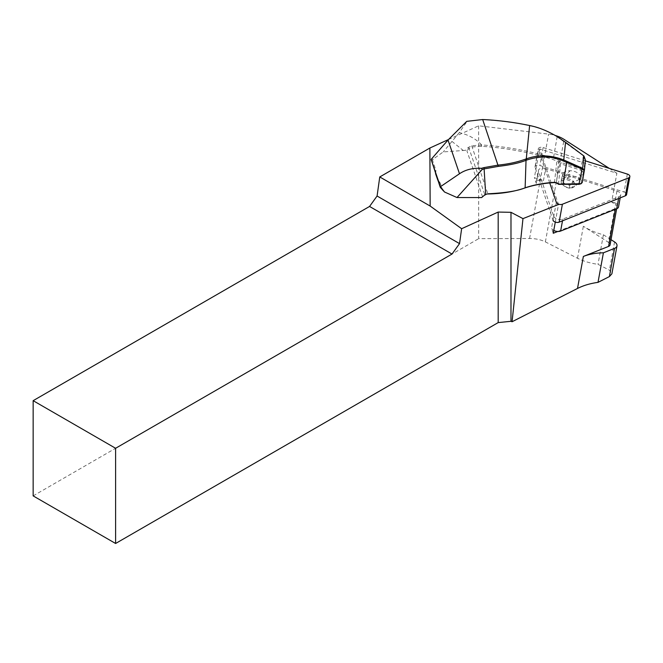 <?xml version="1.0" encoding="UTF-8"?>
<svg xmlns="http://www.w3.org/2000/svg" width="663" height="663" viewBox="0 0 663 663"><rect width="100%" height="100%" fill="white"/><g stroke="black" fill="none" stroke-linecap="round" stroke-linejoin="round"><path stroke-width="0.5" stroke-dasharray="3.31 2.49" d="M555.296 222.088L558.511 204.486L539.624 148.926L616.88 173.25L613.814 190.057L545.657 168.601L543.469 180.585A5.594 3.191 10.3 0 0 536.226 182.433A5.594 3.191 10.3 0 0 536.309 183.427L534.37 177.717L543.469 180.585M539.624 148.926L534.37 177.717M553.257 233.268L551.533 228.196A5.594 3.191 10.3 0 0 553.771 230.451M609.305 168.394L616.88 173.25M448.437 139.561L478.628 125.813L548.624 134.108A23.321 13.31 -169.7 0 1 555.229 135.459M435.558 173.64L435.964 170.49L432.525 160.371L433.221 159.079L443.257 151.926L465.567 150.335L466.901 150.791A138.998 77.48 128.8 0 1 469.064 148.446L471.89 146.962L481.844 146.341A173.689 99.127 -169.7 0 1 553.199 159.592L558.544 161.888L556.431 182.947M482.614 197.019L466.901 150.791M442.826 190.671L440.331 183.328L437.853 180.261M478.628 125.813L478.686 238.655L529.571 238.498C535.571 238.523 540.842 239.658 545.384 241.904L577.514 258.247C583.465 261.239 590.294 263.269 598.009 264.338L609.405 270.131L611.891 273.794M33.15 495.883L478.686 238.655M620.195 197.872L620.734 194.905A5.594 3.191 -169.7 0 0 616.963 191.043L613.814 190.057L611.626 202.033L615.471 204.502A4.666 2.66 -169.7 0 1 616.988 206.972A4.666 2.66 -169.7 0 1 615.471 208.522L557.732 231.486M611.021 239.666L603.405 234.777A46.642 26.619 -169.7 0 1 583.357 226.249L608.551 242.409L615.471 204.502M610.076 244.879A4.666 2.66 10.3 0 0 608.551 242.409M603.405 234.777L598.009 264.338M545.657 168.601A5.594 3.191 10.3 0 0 538.414 170.449A5.594 3.191 10.3 0 0 538.497 171.452L553.713 216.213L551.533 228.196M538.497 171.452L536.309 183.427M433.221 159.079L431.124 159.41M466.735 121.354L482.432 119.672A171.717 98 -169.7 0 1 529.629 125.713C539.284 127.752 548.417 131.431 557.028 136.744L583.871 156.137L585.396 160.338L584.418 170.076M558.478 184.289L560.533 163.844L580.382 170.018L582.28 171.883L581.153 183.104L582.213 182.499L583.341 171.269L580.821 168.725L561.271 162.568L557.077 159.377L553.638 158.3A174.618 99.657 10.3 0 0 481.728 144.965C475.802 138.791 468.318 134.672 459.285 132.608L467.108 121.346M459.285 132.608L443.257 151.926M431.165 160.587L432.525 160.371M481.728 144.965L471.716 145.769L468.136 147.542A139.926 77.994 -51.2 0 0 465.567 150.335M554.442 182.574L557.077 159.377M471.716 145.769L487.877 193.986L485.689 194.566M569.302 187.919L569.757 185.449L573.362 181.14A8.859 5.055 -169.7 0 1 562.937 174.029A8.859 5.055 -169.7 0 1 569.807 170.698A8.859 5.055 -169.7 0 1 580.307 177.51A8.859 5.055 -169.7 0 1 573.362 181.14L572.161 187.737L578.235 183.767L579.653 181.065L579.072 178.455L577.456 177.129L574.846 176.375L571.489 176.474L567.23 177.775L565.754 177.477A9.332 5.321 10.3 0 0 561.171 181.024A9.332 5.321 10.3 0 0 563.086 185.134A9.332 5.321 10.3 0 0 569.302 187.919L572.161 187.737M568.605 177.294L569.807 170.698L566.202 174.999A9.332 5.321 10.3 0 0 561.694 178.231A9.332 5.321 10.3 0 0 561.619 178.546A9.332 5.321 10.3 0 0 569.757 185.449M566.202 174.999L565.754 177.477M567.387 178.554A8.859 5.055 -169.7 0 1 574.315 182.715A8.859 5.055 -169.7 0 1 572.625 187.646A8.859 5.055 -169.7 0 1 570.719 188.35A8.395 4.79 -169.7 0 1 563.674 185.648A8.395 4.79 -169.7 0 1 567.387 178.554L567.23 177.775M581.153 183.104L580.274 184.09M559.497 160.827L558.544 161.888L560.533 163.844M468.136 147.542L469.064 148.446L484.918 195.079M480.965 145.164L481.844 146.341M560.749 163.836L561.271 162.568M580.382 170.018L583.498 155.631M582.28 171.883L583.341 171.269L585.396 160.338M616.963 191.043L614.775 203.027L611.626 202.033M553.713 216.213A5.594 3.191 10.3 0 0 562.821 219.08L618.91 196.762L618.587 198.51M614.775 203.027A5.594 3.191 -169.7 0 1 618.546 206.889M620.734 194.905A5.594 3.191 -169.7 0 1 618.91 196.762M585.354 160.852L543.138 147.567A3.729 2.13 10.3 0 0 538.306 148.802A3.729 2.13 10.3 0 0 538.364 149.465L535.091 167.399L553.058 220.257L556.332 202.323M535.091 167.399A3.729 2.13 -169.7 0 1 535.033 166.736A3.729 2.13 -169.7 0 1 539.864 165.501L624.065 192.005A3.729 2.13 10.3 0 1 626.576 194.582M549.743 182.93L538.364 149.465M577.514 258.247L583.357 226.249M545.384 241.904L564.089 139.404M615.33 209.301L615.471 208.522M529.571 238.498L548.624 134.108M614.551 241.929L609.405 270.131M435.152 172.305A17.495 4.848 -130 0 1 435.964 170.49M440.331 183.328A17.495 4.848 -130 0 1 437.215 178.364M557.16 136.619L553.199 159.592M451.926 141.376L463.346 150.551M562.821 219.08L562.497 220.829M627.339 174.071L624.065 192.005M543.138 147.567L539.864 165.501M616.665 208.77L616.988 206.972M435.831 174.659L435.674 173.126M436.66 176.955L440.025 182.764M561.171 181.024L561.619 178.546M580.307 177.51L579.653 181.065M562.937 174.029L561.694 178.231M572.625 187.646L574.332 186.734M563.674 185.648L563.086 185.134M536.226 182.433L538.414 170.449M535.033 166.736L538.306 148.802"/><path stroke-width="0.99" d="M553.771 230.451A5.594 3.191 10.3 0 0 557.732 231.486A5.594 3.191 10.3 0 0 560.633 231.055L616.723 208.746A5.594 3.191 -169.7 0 0 618.546 206.889L620.195 197.872M555.296 222.088L553.257 233.268L557.732 231.486M555.229 135.459A23.321 13.31 -169.7 0 1 564.089 139.404L609.305 168.394M558.511 204.486L522.974 218.624L510.982 212.317L498.186 212.061L461.63 228.71L430.154 206.044L429.873 148.015L448.437 139.561M525.568 159.128A97.403 55.593 -169.7 0 1 526.273 158.871L529.621 125.531A170.789 97.469 10.3 0 0 482.672 119.531L466.735 121.354L448.022 140.034L431.124 159.41L440.423 186.717L459.484 173.756C465.608 169.645 472.943 167.83 481.487 168.319A46.642 36.498 -18.8 0 1 484.031 167.606L498.162 165.095C508.223 164.117 517.355 162.128 525.568 159.128L526.032 160.297C519.278 163.007 510.046 165.029 498.352 166.372L484.363 168.866A45.706 35.769 161.2 0 0 482.192 169.479L457.006 197.541L481.62 197.566L484.504 195.146A4.666 3.647 -18.8 0 1 485.465 194.499L488.225 193.778C505.339 192.933 517.637 190.944 525.129 187.803A93.574 53.405 -169.7 0 1 554.865 182.3L559.149 184.099A93.375 53.289 -169.7 0 1 563.326 184.049L581.078 183.701L582.197 182.582L584.426 170.068L563.475 161.043C552.006 156.054 539.757 155.722 526.729 160.048A96.475 55.062 10.3 0 0 526.032 160.297L525.129 187.803L524.408 188.135C513.56 191.789 501.377 193.737 487.877 193.986L488.225 193.778M457.006 197.541L444.525 192.005L440.265 187.331L431.124 159.41M437.853 180.261L435.558 173.64M429.873 148.015L379.758 176.946L430.154 206.044M379.758 176.946L377.081 196.016L459.534 243.619L461.63 228.71M33.15 400.676L33.15 495.883L115.602 543.486L115.602 448.279L452.009 254.053L369.556 206.45L33.15 400.676L115.602 448.279M369.556 206.45L377.081 196.016M583.357 256.448A46.642 26.619 -169.7 0 1 603.405 252.802L614.551 248.36A7.459 4.26 10.3 0 0 616.988 245.89L611.891 273.794L609.405 276.57L598.009 282.363C590.294 283.433 583.465 285.463 577.514 288.463L583.357 256.448L608.551 246.429A4.666 2.66 10.3 0 0 610.076 244.879L616.665 208.77M577.514 288.463L512.068 321.746L522.974 218.624M510.982 212.317L510.982 321.298L498.186 322.599L115.602 543.486M512.068 321.746L510.982 321.298M459.534 243.619L452.009 254.053M498.186 322.599L498.186 212.061M616.988 245.89A7.459 4.26 10.3 0 0 614.551 241.929L611.021 239.666M603.405 252.802L598.009 282.363M440.481 186.734L444.525 192.005M440.423 186.717L440.265 187.331M581.095 183.742L578.948 184.331L562.995 184.314A94.303 53.819 10.3 0 0 558.727 184.372L556.431 182.947L554.442 182.574A94.511 53.935 10.3 0 0 524.408 188.135M484.031 167.606L485.689 194.566A3.729 2.917 161.2 0 0 484.918 195.079M481.62 197.566L484.504 195.146M584.443 169.943L585.429 160.048L583.937 155.996L565.547 142.296L563.774 159.949L582.702 168.352L584.418 170.076L582.205 182.582M526.729 160.048L526.273 158.871C538.257 154.562 550.754 154.918 563.774 159.949L563.475 161.043M565.547 142.296L557.16 136.619C547.721 130.967 538.538 127.271 529.621 125.531M482.192 169.479L481.487 168.319M582.537 169.446L583.937 155.996M578.948 184.331L582.238 168.178M559.149 184.099L558.727 184.372M556.431 182.947L557.343 182.897M554.442 182.574L554.865 182.3M553.058 220.257A3.729 2.13 10.3 0 0 559.124 222.163L625.358 195.817A3.729 2.13 10.3 0 0 626.576 194.582L629.85 176.648A3.729 2.13 -169.7 0 1 628.632 177.883L625.358 195.817M628.632 177.883L562.398 204.229A3.729 2.13 -169.7 0 1 556.332 202.323L549.743 182.93M585.354 160.852L627.339 174.071A3.729 2.13 -169.7 0 1 629.85 176.648M608.551 246.429L615.33 209.301M614.551 248.36L609.405 276.57M448.022 140.034L459.484 173.756M482.672 119.514L498.352 166.372M566.923 161.324L562.995 184.314M562.497 220.829L560.633 231.055M618.587 198.51L616.723 208.746M562.398 204.229L559.124 222.163"/></g></svg>
